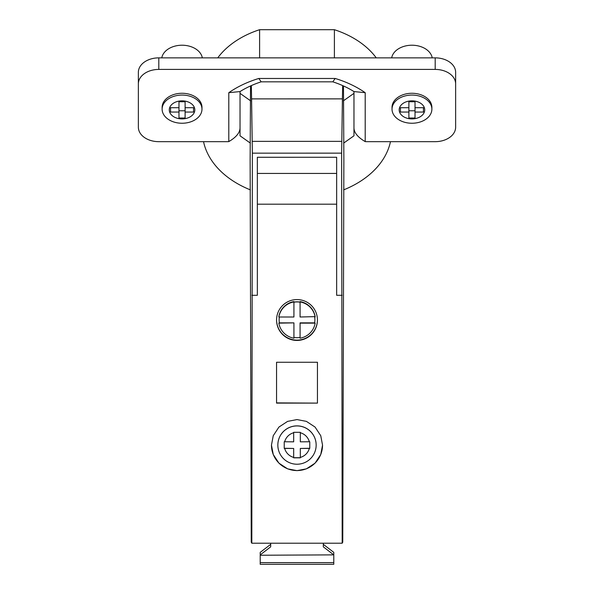 <?xml version="1.0" encoding="UTF-8"?>
<svg xmlns="http://www.w3.org/2000/svg" width="594" height="594" viewBox="0 0 594 594"><rect width="100%" height="100%" fill="white"/><g stroke="black" fill="none" stroke-linecap="round" stroke-linejoin="round"><path stroke-width="0.89" d="M342.649 85.581L342.419 98.879L251.581 98.886L251.351 85.581M251.581 98.886L252.361 153.155L251.811 543.213L251.247 542.136L250.126 159.979L250.527 85.952M251.811 543.213L342.189 543.213L342.753 542.129L343.874 159.972L343.473 85.952M323.314 544.349L333.783 552.375L333.783 554.87L323.314 546.836L323.314 543.213M333.783 554.87L260.217 555.241L260.217 564.3L333.783 564.3L333.783 562.607L260.217 562.607M270.686 544.349L260.217 552.375L260.217 555.241M260.217 554.87L270.686 546.836L270.686 543.213M342.189 543.213L341.639 153.148L342.419 98.879M390.466 141.669A94.513 66.832 0 0 1 343.636 189.872M343.622 143.124L353.965 135.803L353.965 128.052C354.121 132.774 357.87 137.296 365.206 141.61L365.206 92.701L353.965 91.565L353.965 128.052M455.635 72.312A20.434 14.449 180 0 0 435.194 57.863L158.806 57.863A20.434 14.449 180 0 0 138.365 72.312L138.365 83.873A20.434 14.449 0 0 1 158.806 69.416L435.194 69.416A20.434 14.449 0 0 1 455.635 83.873L455.635 72.312M334.4 57.863L334.4 29.7L259.6 29.7L259.6 57.863M259.6 29.7A89.404 63.224 180 0 0 217.746 57.863M376.254 57.863A89.404 63.224 180 0 0 334.4 29.7M250.364 189.872A94.513 66.832 0 0 1 203.534 141.669M365.206 92.701A97.201 68.733 180 0 0 335.187 78.467L258.813 78.467A97.201 68.733 180 0 0 228.794 92.701L228.794 141.61C236.13 137.296 239.879 132.774 240.035 128.044L240.035 135.803L250.378 143.124M228.794 141.61A12.771 9.029 180 0 1 227.264 141.669L158.806 141.669A20.434 14.449 0 0 1 138.365 127.22L138.365 83.873M455.635 83.873L455.635 127.22A20.434 14.449 0 0 1 435.194 141.669L366.736 141.669A12.771 9.029 0 0 1 365.206 141.61M201.975 109.155L201.975 107.351A19.921 14.093 180 0 0 182.046 93.265A19.921 14.093 180 0 0 162.125 107.351L162.125 109.155A19.921 14.093 0 0 1 182.046 95.07A19.921 14.093 0 0 1 201.975 109.155A19.921 14.093 0 0 1 182.046 123.248A19.921 14.093 0 0 1 162.125 109.155M431.875 109.155L431.875 107.351A19.921 14.093 180 0 0 411.954 93.265A19.921 14.093 180 0 0 392.025 107.351L392.025 109.155A19.921 14.093 0 0 1 411.954 95.07A19.921 14.093 0 0 1 431.875 109.155A19.921 14.093 0 0 1 411.954 123.248A19.921 14.093 0 0 1 392.025 109.155M240.035 135.803L240.035 91.565L228.794 92.701M250.646 100.861L240.035 93.362L240.035 91.565A85.959 60.781 180 0 1 246.584 87.853A85.959 60.781 180 0 1 261.182 81.831L258.813 78.467M240.035 93.362L240.035 125.341M261.182 81.831L332.818 81.831L335.187 78.467M353.965 135.803L353.965 91.565A85.959 60.781 180 0 0 336.442 83.078A85.959 60.781 180 0 0 332.818 81.831M353.965 93.362L343.354 100.861M169.275 109.883A12.771 9.029 0 0 1 182.046 100.846A12.771 9.029 0 0 1 194.817 109.883A12.771 9.029 0 0 1 182.046 118.911A12.771 9.029 0 0 1 169.275 109.883M178.98 112.051L170.552 112.051L170.552 107.714L178.98 107.714L178.98 101.752L185.113 101.752L185.113 107.714L193.54 107.714L193.54 112.051L185.113 112.051L185.113 118.013L178.98 118.013L178.98 107.714M170.552 107.714L170.552 112.051M193.54 107.714L193.54 112.051M185.113 107.714L185.113 112.051M185.113 110.781L178.98 110.781M399.183 109.883A12.771 9.029 0 0 1 411.954 100.846A12.771 9.029 0 0 1 424.725 109.883A12.771 9.029 0 0 1 411.954 118.911A12.771 9.029 0 0 1 399.183 109.883M408.887 112.051L400.46 112.051L400.46 107.714L408.887 107.714L408.887 101.752L415.02 101.752L415.02 107.714L423.448 107.714L423.448 112.051L415.02 112.051L415.02 118.013L408.887 118.013L408.887 107.714M400.46 107.714L400.46 112.051M423.448 107.714L423.448 112.051M415.02 107.714L415.02 112.051M415.02 110.781L408.887 110.781M202.324 57.863A20.434 14.449 180 0 0 182.046 45.218A20.434 14.449 180 0 0 161.776 57.863M432.224 57.863A20.434 14.449 180 0 0 411.954 45.218A20.434 14.449 180 0 0 391.676 57.863M257.343 204.188L336.657 204.188M342.174 295.292L336.657 295.292L336.657 157.262L257.343 157.269L257.343 295.292L251.826 295.3M297 470.641L287.6 468.852L278.935 463.164L273.247 454.507L271.458 445.114L273.247 435.714L278.935 427.056L287.6 421.376L297 419.579L306.4 421.376L315.065 427.056L320.753 435.714L322.542 445.114L320.753 454.507L315.065 463.164L306.4 468.852L297 470.641M317.448 403.111L317.448 362.258L276.552 362.258L276.552 402.888L317.448 403.111L276.552 403.111L276.552 362.258M296.97 340.429A20.434 20.426 180 0 0 317.441 320.003A20.434 20.426 180 0 0 297.015 299.576A20.434 20.426 180 0 0 276.559 320.003A20.434 20.426 180 0 0 296.97 340.429M257.343 173.433L336.657 173.426M322.542 445.069A25.542 25.527 0 0 1 297 470.559A25.542 25.527 0 0 1 271.458 445.069M316.157 445.077L316.157 445.025A19.157 19.149 180 0 0 297 425.876A19.157 19.149 180 0 0 277.844 445.025L277.844 445.077A19.157 19.149 0 0 1 297 425.928A19.157 19.149 0 0 1 316.157 445.077A19.157 19.149 0 0 1 297 464.226A19.157 19.149 0 0 1 277.844 445.077M293.681 432.751L293.681 432.313L300.319 432.313L300.319 432.751A12.771 12.764 180 0 1 309.333 441.758L309.771 441.758L309.771 448.396L309.333 448.396A12.771 12.764 180 0 1 300.319 457.402L300.319 457.84L293.681 457.84L293.681 457.402A12.771 12.764 180 0 1 284.667 448.396L284.229 448.396L284.229 441.758L284.667 441.758A12.771 12.764 180 0 1 293.681 432.751L293.681 441.825A35.61 1.195 180 0 1 284.667 441.758M309.333 441.758A35.61 1.195 180 0 1 300.319 441.825L300.319 432.751M309.771 441.758L309.771 448.262L300.319 448.463A35.61 1.195 0 0 0 309.333 448.396M300.319 457.402L300.319 448.463M300.319 457.707L293.681 457.707M284.667 448.396A35.61 1.195 0 0 0 293.681 448.463L293.681 457.402M293.681 448.463L284.229 448.262L284.229 441.758M317.448 362.258L317.448 402.888M317.441 319.847A20.434 20.426 -0 0 1 297.015 340.117A20.434 20.426 0 0 1 276.559 319.847M300.074 302.086L300.074 302.205A17.879 17.872 -0 0 0 293.926 302.212L293.926 302.094A17.879 17.872 180 0 1 300.074 302.086L300.074 301.574A18.392 18.384 180 0 1 315.147 316.632L300.074 317.003L300.074 301.574M314.887 319.817L314.887 319.698A17.879 17.872 180 0 0 314.686 317.003A17.879 17.872 -0 0 1 314.627 322.876L300.074 322.876L300.074 337.422A17.879 17.872 -0 0 1 293.926 337.422L293.926 322.876L279.388 322.876A17.879 17.872 -0 0 1 279.351 317.003M314.642 322.757L315.147 323.136A18.392 18.384 -0 0 1 300.074 338.194L300.074 323.136L315.147 323.136M300.074 337.823L300.074 337.422M293.926 337.823L293.926 337.303M279.373 322.757L278.853 323.136L293.926 322.876M279.329 317.003A17.879 17.872 180 0 0 279.128 319.698L279.128 319.817M293.926 302.094L293.926 301.574A18.392 18.384 180 0 0 278.853 316.632L278.853 317.003A18.392 18.384 0 0 1 293.926 301.945L293.926 317.003L278.853 317.003M300.074 302.205L300.074 316.751M293.926 302.212L293.926 316.751M300.074 301.945A18.392 18.384 -0 0 1 315.147 317.003M278.853 323.136A18.392 18.384 0 0 0 293.926 338.194L293.926 323.136M293.926 301.574L293.926 301.945M333.783 562.607L333.783 555.241M158.806 69.416L158.806 57.863M435.194 69.416L435.194 57.863M240.035 128.044L240.035 125.393M252.361 153.155L341.639 153.148M252.302 141.357L341.699 141.357"/></g></svg>
